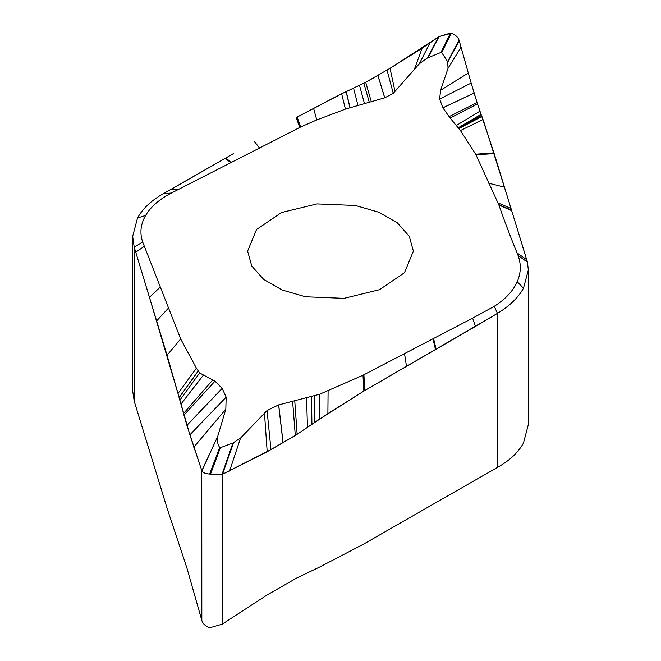 <?xml version="1.0" encoding="UTF-8"?>
<svg xmlns="http://www.w3.org/2000/svg" width="661" height="661" viewBox="0 0 661 661"><rect width="100%" height="100%" fill="white"/><g stroke="black" fill="none" stroke-linecap="round" stroke-linejoin="round"><path stroke-width="0.99" d="M447.596 61.622L448.059 68.223L440.59 90.309L439.639 99.059L442.853 107.801L450.141 118.046L460.42 130.548L475.713 154.211L498.898 205.026C504.657 221.6 510.722 237.572 517.084 252.94L518.05 255.435C521.273 264.26 521.008 273.018 517.249 281.718C513.068 291.03 505.401 299.235 494.246 306.324L472.665 318.131L363.005 375.208L319.651 394.229L278.62 404.904L267.069 410.539L240.538 438.069L232.92 443.002L220.344 447.712L219.659 447.464C217.51 443.961 216.849 440.342 217.667 436.607L225.839 409.151L226.153 397.137L222.203 388.395L214.957 381.199L199.639 372.953L196.408 368.169L180.676 338.928L142.636 241.926C139.628 232.969 140.628 224.137 145.643 215.428C150.84 206.678 159.417 199.217 171.364 193.053L300.681 127.003L316.751 119.93L345.422 109.106L384.71 97.836L393.262 93.35L419.281 63.811L427.361 58.003L441.465 52.211L447.596 61.622L459.098 40.296C458.056 37.156 455.479 34.793 451.347 33.207L439.036 36.644L422.106 48.261L390.031 68.306L365.145 82.584M459.098 40.296L471.136 83.071L459.098 40.296M231.614 162.284L225.517 158.136L163.54 193.59C151.435 200.374 142.768 208.504 137.521 217.973L132.654 236.431L134.241 247.239L149.444 297.343L160.226 287.122M170.53 189.682L233.763 153.443M337.887 95.622L296.211 117.567L341.671 93.796M364.5 103.686L359.493 85.261L341.663 93.804L345.422 109.106M359.493 85.261L363.856 83.228L369.342 102.472M363.864 83.22L379.72 74.519M427.998 57.656L439.036 36.644L390.031 68.306L394.997 91.367M427.667 57.838L438.772 36.842M441.011 52.269L450.488 33.05L439.036 36.644M441.465 52.211L450.488 33.05M441.804 52.426L451.347 33.207L450.918 33.091M447.671 61.886L459.172 40.561M442.853 107.801L474.102 93.044L477.11 102.579L471.136 83.071L439.639 99.051M477.225 102.909L493.949 152.865L511.531 210.198M511.556 210.256L527.428 262.161L526.759 259.707L517.084 252.94M132.654 390.948L134.241 401.293L149.444 450.736M178.9 189.393L171.059 189.393M349.958 107.776L346.108 91.714M350.082 107.735L346.232 91.656M393.262 93.35L387.049 70.149M355.428 205.488L378.778 212.231L397.327 222.84L409.258 236.241L413.381 251.13L404.441 272.762L379.505 289.708L344.001 298.334L305.572 296.772L282.222 290.03L263.673 279.421L251.742 266.011L247.619 251.13L256.559 229.499L281.495 212.553L316.999 203.919L355.428 205.488M447.753 62.117L459.23 40.808M458.891 128.631L481.894 116.361M460.42 130.548L483.009 119.534M498.105 202.944L511.003 208.455M498.741 204.596L511.548 210.239L525.321 255.105M472.665 318.131L475.399 326.46L497.46 313.355C509.573 306.035 518.241 297.657 523.479 288.229L528.354 270.06L527.428 262.161L518.05 255.435M435.558 502.823L497.46 467.41C509.573 460.618 518.241 452.488 523.479 443.027L528.354 424.56M217.841 436.062L201.902 470.863C202.935 472.698 205.521 473.763 209.653 474.044L222.493 474.309L267.184 451.736L297.136 434.294L294.74 400.616M226.161 397.145L189.864 434.839L201.77 470.533L186.881 425.32L177.983 393.518M196.408 368.169L177.991 393.526L149.493 297.491M233.259 442.829L222.228 474.416L222.228 624.158L209.653 627.793C205.521 626.207 202.935 623.844 201.902 620.704L186.898 567.956L167.051 508.135L149.493 450.893M217.758 436.318L201.828 470.706L217.667 436.607M219.939 447.728L210.082 474.094L210.578 474.226M220.344 447.712L210.512 474.201M232.92 443.002L221.964 474.515L270.969 449.604L295.302 435.483L327.889 413.621L363.872 391.056L435.483 349.462L433.005 338.944M233.573 442.688L222.493 474.309M267.061 410.547L270.969 449.604M278.694 404.887L283.123 442.837M297.144 434.285L319.337 419.272L363.872 391.056L475.399 326.46M319.651 394.229L319.337 419.256M435.558 349.421L435.996 349.173L433.517 338.672M222.228 624.158L267.184 594.925L297.136 577.788M319.337 567.196L297.144 577.78M319.329 567.204L363.872 543.962L435.483 502.864M433.591 338.639L436.07 349.132L497.46 313.355L497.46 467.41M506.26 193.095L484.042 122.492M482.084 116.914L481.547 115.336L458.552 128.217M474.111 93.044L473.615 91.441M357.138 86.327L346.166 91.689M134.241 401.293L134.241 247.239L167.051 355.23L189.864 434.839M201.77 470.533L201.828 620.439M209.587 474.044L210.082 474.094M171.364 193.053L163.54 193.59M231.028 162.589L224.93 158.475M231.102 162.556L225.004 158.433M259.657 148.163L254.51 141.644M299.788 127.457L296.211 117.567M300.681 127.003L297.128 117.038M316.751 119.93L313.57 108.239M357.956 105.388L353.544 88.037M371.366 101.91L365.698 82.294M384.71 97.836L377.877 75.577M384.776 97.811L377.943 75.536M414.232 69.645L422.106 48.261M419.281 63.811L429.981 42.957M427.361 58.003L438.507 37.033M448.059 68.223L460.973 47.352M440.59 90.309L468.178 73.09M442.878 107.842L474.119 93.094M449.067 116.642L477.11 102.579M450.141 118.046L477.564 103.909M456.33 125.491L480.101 111.081M458.197 127.804L481.191 114.303M458.924 128.68L481.927 116.443M475.713 154.211L493.949 152.865M475.97 154.806L494.18 153.608M488.743 183.246L504.417 187.137M498.881 204.968L511.664 210.611M498.898 205.026L511.68 210.677M145.643 215.428L137.521 217.973M142.636 241.926L134.241 247.239M144.305 246.313L135.728 252.213M168.687 307.828L156.583 320.957M180.676 338.928L167.051 355.23M198.135 371.069L179.073 397.575M198.176 371.143L179.106 397.674M199.639 372.953L179.809 400.227M203.324 375.25L180.899 404.168M212.908 379.819L183.436 413.596M214.957 381.199L183.89 415.199M222.17 388.354L186.881 425.32M222.203 388.395L186.898 425.37M225.839 409.151L193.772 447.208M219.659 447.464L209.653 474.044M240.538 438.069L229.574 471.062M264.458 412.819L267.184 451.736M278.62 404.904L283.057 442.878M292.608 401.128L295.302 435.492M306.58 397.963L307.456 427.204M311.546 396.666L311.909 424.271M314.669 395.757L314.776 422.371M314.793 395.724L314.892 422.296M328.096 390.94L327.889 413.621M363.005 375.208L363.872 391.056M363.897 374.746L364.789 390.527M404.515 353.519L406.49 366.45M494.246 306.324L497.46 313.355M517.249 281.718L523.479 288.229M132.638 390.849L132.638 236.522M528.362 424.494L528.362 270.134"/></g></svg>
